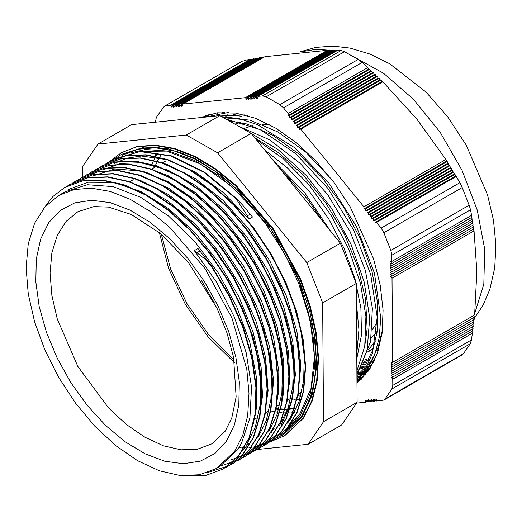 <?xml version="1.0" encoding="UTF-8"?>
<svg xmlns="http://www.w3.org/2000/svg" width="522" height="522" viewBox="0 0 522 522"><rect width="100%" height="100%" fill="white"/><g stroke="black" fill="none" stroke-linecap="round" stroke-linejoin="round"><path stroke-width="0.78" d="M262.507 95.917L266.135 96.851L344.442 51.645L341.153 50.51L262.507 95.917L257.914 96.387L257.927 98.495L256.348 96.55L256.361 98.658L254.782 96.707L335.091 50.34M385.086 398.912L383.898 400.028L462.277 354.771L463.392 353.701L385.086 398.912L391.852 389.021L470.159 343.809L471.444 339.946L392.798 385.353L391.852 389.021M155.406 122.22L156.346 117.28L164.293 106.273L242.671 61.028M244.394 60.408L250.005 59.345L250.638 59.73M254.423 59.032L253.79 58.653L173.474 105.02L173.493 107.134L171.908 105.183L251.904 58.999L252.537 59.377M258.162 58.366L257.529 57.981L176.612 104.7L176.625 106.814L175.04 104.863L255.669 58.314L256.295 58.699M261.855 57.72L261.228 57.335L179.744 104.38L179.764 106.488L178.178 104.544L259.388 57.655L260.015 58.04M328.69 50.314L246.939 97.51L246.958 99.617L245.373 97.673L327.379 50.327L264.882 56.715L182.883 104.061L182.896 106.168L181.31 104.224L263.062 57.022L263.688 57.407M257.914 96.387L337.584 50.393L341.153 50.51M344.442 51.645L358.17 59.436L279.864 104.648L266.135 96.851M279.864 104.648L283.511 107.845L362.157 62.438L358.17 59.436M362.157 62.438L367.814 67.553L368.669 69.178L369.726 69.315L370.581 70.94L371.625 71.077L372.48 72.702L373.517 72.845L374.365 74.476L375.396 74.626L376.245 76.251L377.269 76.408L378.117 78.039L379.129 78.196L379.97 79.827L380.975 79.996L381.817 81.628L382.809 81.797L416.889 119.179L445.912 159.484L446.499 161.259L447.237 161.579L449.129 165.467L449.866 165.787L450.427 167.582L451.158 167.901L451.713 169.702L452.443 170.022L452.992 171.829L453.716 172.149L454.251 173.957L454.982 174.283L455.51 176.097L456.235 176.423L459.849 182.72L381.204 228.127L383.892 232.721L462.198 187.515L459.849 182.72M462.198 187.515L469.161 205.198L390.854 250.41L383.892 232.721M390.854 250.41L391.859 255.18L470.505 209.772L469.161 205.198M470.505 209.772L471.568 215.358L391.905 261.359L391.859 255.18M471.125 215.619L471.914 217.282L391.918 263.466L390.339 261.515L391.905 261.359M471.464 217.537L472.247 219.207L391.931 265.574L390.352 263.623L391.918 263.466M471.797 219.468L472.573 221.139L391.95 267.682L390.365 265.737L391.931 265.574M472.116 221.4L472.886 223.07L391.963 269.789L390.384 267.845L391.95 267.682M472.423 223.338L473.186 225.015L391.976 271.903L390.397 269.952L391.963 269.789M472.717 225.289L473.48 226.966L391.996 274.011L390.41 272.06L391.976 271.903M473.004 227.24L473.761 228.923L392.009 276.118L390.43 274.174L391.996 274.011M473.284 229.197L474.028 230.887L476.86 271.466L474.635 314.962L392.629 362.307L392.022 278.226L390.443 276.282L392.009 276.118M473.839 315.425L474.394 317.219L392.648 364.415L391.063 362.464L392.629 362.307M473.591 317.683L474.146 319.477L392.661 366.522L391.076 364.578L392.648 364.415M473.33 319.953L473.885 321.748L392.674 368.636L391.095 366.685L392.661 366.522M473.062 322.224L473.611 324.025L392.694 370.744L391.108 368.793L392.674 368.636M472.775 324.508L473.33 326.302L392.707 372.852L391.122 370.901L392.694 370.744M472.488 326.792L473.036 328.592L392.72 374.959L391.141 373.015L392.707 372.852M472.182 329.082L472.736 330.883L392.74 377.073L391.154 375.122L392.72 374.959M471.868 331.385L472.423 333.186L471.444 339.946M470.159 343.809L463.392 353.701M383.898 400.028L377.856 400.955L376.271 399.01L376.29 401.118L377.445 400.446M360.585 367.951L362.477 366.855M357.218 373.615L358.829 372.688M368.167 367.299L370.176 366.137M366.47 367.534L369.511 365.778M360.487 367.26L360.983 366.973M361.955 367.906L364.049 366.692M375.879 400.609L374.724 401.274L374.705 399.167L376.29 401.118M374.307 400.772L373.152 401.438L373.139 399.33L374.724 401.274M372.741 400.929L371.586 401.594L371.573 399.487L373.152 401.438M369.609 401.248L368.454 401.92L368.434 399.806L370.02 401.757L370 399.65L371.586 401.594M370.02 401.757L371.175 401.092M366.47 401.568L365.315 402.24L365.302 400.126L366.881 402.077L366.868 399.969L368.454 401.92M366.881 402.077L368.036 401.411M472.423 333.186L392.753 379.181L391.167 377.23L392.74 377.073M474.028 230.887L392.022 278.226M456.235 176.423L376.571 222.418L374.998 222.581L374.985 220.467L373.419 220.63L454.251 173.957M374.985 220.467L454.982 174.283M447.237 161.579L365.491 208.774L363.919 208.937L363.906 206.829L445.912 159.484M363.919 208.937L446.499 161.259M373.419 220.63L373.406 218.522L371.834 218.679L371.821 216.571L370.255 216.734L451.713 169.702M371.821 216.571L452.443 170.022M448.555 163.68L367.07 210.725L365.504 210.888L365.491 208.774M365.504 210.888L447.817 163.36M370.255 216.734L370.235 214.62L368.669 214.783L368.656 212.676L367.09 212.832L449.129 165.467M368.656 212.676L449.866 165.787M374.998 222.581L455.51 176.097M373.406 218.522L453.716 172.149M371.834 218.679L452.992 171.829M370.235 214.62L451.158 167.901M368.669 214.783L450.427 167.582M367.09 212.832L367.07 210.725M369.726 69.315L289.73 115.499L288.157 115.656L288.144 113.548L367.814 67.553M288.157 115.656L368.669 69.178M371.625 71.077L291.309 117.45L289.743 117.607L289.73 115.499M289.743 117.607L370.581 70.94M373.517 72.845L292.894 119.394L291.328 119.558L291.309 117.45M291.328 119.558L372.48 72.702M375.396 74.626L294.473 121.345L292.907 121.502L292.894 119.394M292.907 121.502L374.365 74.476M379.129 78.196L297.644 125.241L296.072 125.404L296.059 123.296L294.493 123.453L376.245 76.251M296.059 123.296L377.269 76.408M382.809 81.797L300.809 129.143L299.243 129.299L299.223 127.192L297.657 127.348L379.97 79.827M299.223 127.192L380.975 79.996M296.072 125.404L378.117 78.039M299.243 129.299L381.817 81.628M294.493 123.453L294.473 121.345M297.657 127.348L297.644 125.241M256.348 96.55L336.344 50.36M254.782 96.707L254.795 98.815L253.209 96.87L253.229 98.978L251.643 97.027L332.566 50.308M253.209 96.87L333.832 50.321M329.995 50.308L248.511 97.346L248.524 99.461L246.939 97.51M251.643 97.027L251.656 99.141L250.077 97.19L250.09 99.297L248.511 97.346M250.077 97.19L331.287 50.301M203.985 116.784L206.777 115.166M171.908 105.183L171.921 107.291L170.342 105.346L250.005 59.345M175.04 104.863L175.059 106.971L173.474 105.02M178.178 104.544L178.191 106.651L176.612 104.7M181.31 104.224L181.33 106.331L179.744 104.38M356.591 403.128L365.315 402.24M392.798 385.353L392.753 379.181M288.144 113.548L283.511 107.845M363.906 206.829L300.809 129.143M381.204 228.127L376.571 222.418M155.641 154.388L155.66 156.992M155.713 164.782L155.719 165.742M170.342 105.346L165.748 105.809M245.373 97.673L182.883 104.061M361.994 371.866L363.469 371.847M363.841 371.834L365.132 371.781M367.305 371.625L367.925 371.566M356.963 377.876L363.586 376.845M208.239 114.71L206.79 116.125M356.996 381.987L358.868 381.367M202.366 116.837L201.479 117.509M222.855 112.693L224.44 112.328M368.519 370.744L362.836 374.404M361.974 374.868L356.957 377.119M217.472 113.444L218.007 113.098M367.09 371.109L362.725 372.486M362.275 372.597L360.676 372.976M358.249 373.452L356.931 373.661M368.356 367.266L366.366 367.547M363.286 367.834L360.023 367.958M364.982 361.426L363.899 361.328M370.15 368.304L360.226 375.925M368.206 371.188L367.357 371.592M365.472 372.414L359.208 374.515M203.397 117.313L205.25 115.695M361.276 379.2L356.983 380.225M365.805 374.3L362.248 374.75M362.151 374.757L358.327 374.985M369.785 368.669L369.243 368.689M365.354 361.211L364.082 360.97M357.002 382.88L368.819 370.313L377.282 353.596L382.084 333.317L383.063 310.198L380.186 285.064L373.543 258.795L350.053 206.588L334.034 182.511L315.888 160.926L296.268 142.617L275.857 128.223L255.388 118.253L235.579 113.065L217.139 112.837L200.709 117.587M363.371 362.359L367.338 360.069M241.353 116.478L233.354 114.285M360.656 366.992L364.147 366.679M367.547 366.17L370.816 365.472M368.121 360.467L365.061 358.914M378.333 350.471L376.995 350.216M373.028 349.459L372.049 349.277M378.802 345.375L379.951 344.709M247.728 115.701L247.167 116.021M290.617 179.522L283.948 173.669M201.107 279.916L214.425 302.982M234.554 451.393L242.802 435.146L247.669 415.584L249.001 393.334L246.749 369.113L231.912 317.911L205.048 268.504L169.585 227.181L150.016 211.26L130.043 199.221L110.312 191.443L91.454 188.174L74.085 189.532L58.745 195.463L44.885 206.96L34.582 223.266L28.24 243.748L26.1 267.623L28.24 293.971L34.582 321.774L44.885 349.975L58.745 377.484L75.638 403.238L94.906 426.259L115.819 445.657L137.56 460.685L159.308 470.766L180.22 475.516L199.489 474.746L216.382 468.495L234.554 451.393M279.805 405.039L279.231 404.948M281.365 170.492L307.699 199.352L323.209 222.013M299.719 399.571L296.757 399.428M295.243 399.304L292.235 398.958M290.728 398.736L290.147 398.638M254.801 137.782L278.872 152.933L303.66 175.464L325.917 203.058L344.298 234.097L357.779 266.696L365.524 298.891L367.155 328.762L364.532 347.463M301.651 392.44L301.057 392.342M228.897 120.712L247.069 124.027L272.856 135.335L298.545 153.742L322.616 178.198L343.678 207.175L360.467 238.972L372.049 271.655L377.7 303.256L377.178 331.901L372.917 349.786L365.57 364.65M220.552 115.975L244.877 114.918M373.537 362.353L363.495 371.827L359.932 374.104L370.757 367.338M370.261 368.141L368.062 369.289M365.185 370.587L362.196 371.697M359.097 372.617L356.931 373.139M356.983 380.714L367.162 369.576L374.652 355.077L379.24 337.669L380.734 317.82L374.463 273.215L356.454 226.431L328.749 182.876L294.434 147.556L257.366 124.595L239.122 118.638L221.752 116.654M356.944 374.868L367.181 349.792L369.687 318.094L364.212 282.095L351.13 244.518L331.392 208.115L306.394 175.653L277.972 149.494L248.178 131.661M356.787 353.616L358.914 329.728L356.422 303.132M330.126 230.528L304.463 192.39L273.743 161.109M248.877 219.129L252.511 217.035L242.874 205.329L236.414 198.464L236.016 198.686L247.421 215.775L248.877 219.129L223.018 192.285L195.365 172.038L167.595 159.725L141.403 156.032L126.957 158.179L114.011 163.569M216.382 468.495L219.795 466.511L237.745 449.559L241.516 443.269L249.888 417.926L251.532 387.187L246.26 352.918L234.443 317.272L216.747 282.474L194.308 250.638L205.759 259.688L211.834 267.127L212.226 266.899L229.647 296.15L243.161 326.87L252.165 357.727L256.309 387.324L255.356 414.318L249.418 437.567L238.724 455.967L223.494 468.893M64.95 187.346L82.437 180.86L102.358 179.959L123.955 184.723L146.414 194.974L168.874 210.262L190.465 230.052L210.392 253.548L227.873 279.838L242.241 307.934L252.981 336.736L259.636 365.126L262.005 392.035L259.989 416.406L253.646 437.286L243.272 453.918L229.23 465.591L207.404 472.612M70.013 184.436L87.885 177.682L107.813 176.821L129.417 181.578L151.863 191.809L174.322 207.123L195.926 226.887L215.84 250.39L233.327 276.693L247.702 304.776L258.423 333.578L265.111 361.981L267.46 388.877L265.437 413.248L259.121 434.147L248.72 450.74L234.43 462.603M75.586 181.219L93.36 174.557L113.267 173.65L134.872 178.439L157.331 188.664L179.783 203.958L201.381 223.755L221.308 247.239L238.776 273.541L253.157 301.638L263.891 330.433L270.546 358.829L272.928 385.738L270.892 410.096L264.563 430.989L254.188 447.608L240.14 459.282L220.63 466.016M81.328 177.904L98.802 171.392L118.729 170.524L140.327 175.268L162.779 185.519L185.238 200.82L206.836 220.591L226.757 244.094L244.244 270.383L258.612 298.48L269.339 327.287L276.021 355.678L278.37 382.58L276.36 406.958L270.024 427.838L259.63 444.45L245.608 456.15M86.789 174.766L104.27 168.247L124.184 167.36L145.788 172.143L168.241 182.354L190.693 197.668L212.297 217.446L232.218 240.929L249.692 267.244L264.08 295.328L274.794 324.123L281.469 352.533L283.844 379.429L281.802 403.787L275.486 424.699L265.098 441.292L251.056 452.985L231.592 459.706M229.974 459.921L228.629 460.071M92.231 171.594L109.724 165.109L129.645 164.208L151.236 168.971L173.702 179.222L196.155 194.504L217.752 214.301L237.673 237.791L255.154 264.086L269.522 292.183L280.268 320.984L286.924 349.375L289.292 376.284L287.276 400.655L280.927 421.535L270.559 438.16L256.517 449.833L253.327 451.563M97.705 168.462L115.173 161.931L135.1 161.07L156.698 165.826L179.15 176.051L201.609 191.372L223.214 211.136L243.121 234.639L260.608 260.941L274.99 289.025L285.704 317.826L292.392 346.23L294.747 373.119L292.725 397.496L286.402 418.396L276.001 434.989L261.711 446.852M102.867 165.467L120.641 158.805L140.555 157.898L162.159 162.688L184.618 172.912L207.064 188.207L228.669 208.004L248.596 231.481L266.063 257.79L280.445 285.886L291.178 314.675L297.834 343.078L300.215 369.987L298.179 394.338L291.85 415.238L281.475 431.857L267.421 443.53L264.556 445.064M105.542 164.032L108.609 162.153L126.089 155.641L146.016 154.766L167.608 159.517L190.067 169.767L212.526 185.062L234.124 204.833L254.038 228.342L271.531 254.632L285.893 282.722L296.627 311.53L303.302 339.926L305.657 366.822L303.647 391.206L297.305 412.086L286.917 428.699L272.895 440.398L253.438 447.08M251.872 447.295L250.508 447.452M249.731 447.524L248.994 447.589M244.303 447.791L242.241 447.778M241.184 447.745L239.004 447.635M114.077 159.014L140.457 151.367L171.32 155.804L204.128 171.862L236.238 198.295M211.828 267.133L229.249 296.379L242.763 327.105L251.767 357.955L255.91 387.552L254.958 414.553L249.02 437.795L238.326 456.195L223.37 468.971L205.805 475.379L185.688 475.855M43.58 208.519L52.976 196.494L64.545 187.574L82.039 181.088L101.96 180.194L123.551 184.958L146.016 195.208L168.469 210.49L190.067 230.28L209.988 253.777L227.475 280.066L241.836 308.169L252.583 336.971L259.238 365.361L261.607 392.27L259.591 416.641L253.242 437.514L242.874 454.147L228.832 465.82L226.046 467.314M67.527 185.976L70.02 184.449L87.487 177.917L107.415 177.056L129.012 181.813L151.465 192.037L173.924 207.358L195.528 227.116L215.436 250.619L232.923 276.921L247.304 305.005L258.018 333.812L264.706 362.216L267.062 389.105L265.039 413.483L258.716 434.376L248.315 450.975L234.293 462.681L231.422 464.228M72.656 183.02L75.468 181.284L92.955 174.792L112.869 173.878L134.474 178.668L156.933 188.899L179.385 204.193L200.983 223.99L220.91 247.467L238.378 273.769L252.759 301.866L263.493 330.661L270.148 359.058L272.53 385.973L270.494 410.325L264.165 431.224L253.79 447.843L239.742 459.51L237.092 460.939M78.254 179.783L80.923 178.132L98.404 171.627L118.331 170.753L139.922 175.496L162.381 185.747L184.84 201.048L206.438 220.819L226.352 244.322L243.846 270.618L258.207 298.708L268.941 327.516L275.623 355.913L277.972 382.809L275.962 407.186L269.62 428.066L259.232 444.685L245.209 456.385L242.293 457.938M83.814 176.573L86.391 174.994L103.865 168.475L123.779 167.588L145.39 172.371L167.843 182.583L190.295 197.903L211.899 217.681L231.814 241.164L249.288 267.473L263.682 295.563L274.396 324.358L281.071 352.761L283.439 379.664L281.404 404.021L275.087 424.928L264.693 441.527L250.658 453.213L247.996 454.662M88.968 173.598L91.833 171.823L109.326 165.337L129.241 164.443L150.838 169.206L173.297 179.457L195.757 194.739L217.348 214.529L237.275 238.025L254.756 264.315L269.124 292.411L279.864 321.213L286.519 349.609L288.888 376.519L286.878 400.883L280.529 421.763L270.155 438.395L256.113 450.068M94.808 170.224L97.301 168.697L114.775 162.166L134.696 161.298L156.3 166.061L178.752 176.286L201.205 191.607L222.816 211.364L242.723 234.867L260.21 261.17L274.592 289.253L285.306 318.055L291.994 346.464L294.343 373.354L292.32 397.725L286.004 418.624L275.603 435.224L261.581 446.93L258.71 448.476M99.937 167.262L102.749 165.533L120.243 159.034L140.157 158.127L161.755 162.916L184.214 173.147L206.666 188.442L228.264 208.232L248.191 231.716L265.665 258.018L280.046 286.115L290.774 314.91L297.429 343.306L299.817 370.215L297.781 394.573L291.446 415.473L281.071 432.092L267.023 443.759L264.38 445.188M108.211 162.381L125.685 155.869L145.612 155.001L167.21 159.745L189.662 169.996L212.128 185.297L233.719 205.068L253.64 228.571L271.133 254.867L285.495 282.957L296.228 311.764L302.904 340.155L305.253 367.057L303.249 391.435L296.907 412.315L286.519 428.927L272.491 440.627L269.58 442.186M111.101 160.822L113.672 159.243L140.098 151.595L171.007 156.065L203.861 172.182L236.009 198.693M211.867 267.101L227.435 292.783L239.95 319.751M206.386 249.092L223.716 273.704L238.247 300.254L249.509 327.725L257.039 355.11L260.582 381.393L260.034 405.607L255.382 426.826L246.834 444.307M211.684 245.738L233.758 278.206L250.841 313.428M217.354 242.841L234.659 267.466L249.196 294.01L260.445 321.467L267.949 348.84L271.505 375.122L270.944 399.317L266.285 420.536L257.757 438.017M222.646 239.507L244.74 272.008L261.816 307.288M228.14 236.375L245.47 261.013L260.047 287.563L271.31 315.047L278.846 342.452L282.422 368.76L281.854 392.975L277.215 414.227L268.667 431.707M233.667 233.341L255.728 265.842L272.784 301.122M274.122 428.555L271.081 432.673M238.972 229.987L256.328 254.625L270.925 281.175L282.193 308.678L289.762 336.103L293.325 362.412L292.764 386.652L288.144 407.923L279.57 425.397M244.635 227.09L266.644 259.565L283.694 294.786M249.934 223.749L267.29 248.381L281.854 274.931L293.123 302.427L300.685 329.832L304.235 356.134L303.687 380.368L299.047 401.62L290.48 419.094L287.491 423.146M212.232 266.892L197.942 248.537L194.308 250.638M296.777 399.35L297.873 395.141L300.855 365.315L296.979 331.6L286.402 296.059L269.835 260.896L248.224 228.316L222.94 200.304L195.509 178.655L167.614 164.645L158.414 161.833M281.404 424.36L291.361 402.286L295.367 374.816L292.829 341.708L283.583 306.355L268.119 270.944L247.441 237.667L222.757 208.617L195.626 185.538L167.692 169.95L140.666 162.733L120.647 163.425L103.088 169.859M285.945 405.359L289.808 380.231L288.444 351.73L280.484 316.652L266.22 281.071L246.469 247.206L222.489 217.132L195.711 192.768L167.803 175.555L148 168.28M280.464 408.563L283.531 393.262L283.753 361.635L277.162 326.929L264.073 291.276L245.36 256.883L222.098 225.915L195.763 200.239L167.94 181.532L140.346 170.864L114.683 168.998L92.172 176.149M275.14 411.232L278.494 392.394L278.82 371.436L273.541 337.166L261.731 301.52L244.035 266.716L221.596 234.88L195.737 208.037L168.084 187.79L137.195 174.609M269.496 415.101L270.592 410.892L273.574 381.067L269.698 347.352L259.121 311.81L242.547 276.647L220.936 244.068L195.659 216.056L168.221 194.406L140.333 180.397L131.126 177.584M264.191 417.646L268.086 390.567L265.548 357.459L256.302 322.107L240.831 286.702L220.153 253.418L195.476 224.369L168.345 201.296L146.923 188.625L125.795 180.775M241.66 451.758L248.576 443.361M258.658 421.117L262.52 395.983L261.163 367.481L253.196 332.403L238.939 296.822L219.188 262.964L195.208 232.89L168.43 208.519L140.516 191.306L113.183 182.4L88.081 182.269L70.359 188.775M253.177 424.314L256.243 409.013L256.465 377.386L249.875 342.68L236.792 307.027L218.072 272.634L194.81 241.666L168.475 215.997L140.653 197.283L113.059 186.615L87.396 184.749L65.217 191.711L63.867 192.507M356.976 379.514L362.986 377.484M209.446 114.37L205.596 116.987M356.989 381.419L362.81 377.667M228.545 112.4L205.296 117.117M356.976 379.572L365.948 368.01L372.395 353.485L377.184 317.239L370.744 274.611L353.733 230.091L327.842 188.298L295.68 153.651L260.563 129.743L226.052 119.094M298.812 399.545L299.693 399.669M356.911 370.888L364.728 346.301L365.948 316.462L360.448 283.244L348.559 248.733L330.981 215.103L308.796 184.449L283.348 158.727L256.204 139.518M156.678 154.519L155.367 156.946M154.734 158.192L153.54 160.737M152.972 162.035L152.143 164.052M304.926 199.495L296.79 189.486M270.585 410.899L273.535 411.538M274.977 411.806L277.854 412.269M279.27 412.452L282.076 412.739M283.492 412.837L286.245 412.948M287.596 412.961L290.317 412.902M291.667 412.824L294.369 412.576M218.835 114.86L217.928 115.519M359.723 373.732L362.62 372.434M364.48 371.468L365.393 370.959M356.95 375.709L371.025 361.505L378.261 346.947L382.535 329.473M331.809 179.581L305.872 152.222L277.887 131.935L249.803 120.119L223.599 117.704M356.924 372.114L360.121 367.814L370.568 341.669L372.408 308.293L365.38 270.507L350.073 231.579L327.738 194.797L300.215 163.353L269.815 139.889L239.056 126.481M297.71 395.813L300.724 396.159M356.826 358.483L361.472 335.072L360.872 307.993L354.98 278.618L344.115 248.446L328.782 219.044L309.755 191.894L287.987 168.41L264.543 149.781M160.92 155.165L159.373 157.664M158.642 158.936L157.252 161.546M156.593 162.89L155.341 165.631M275.864 408.413L278.878 408.765M280.373 408.889L283.335 409.033M284.823 409.059L287.772 408.994M289.214 408.909L292.163 408.615M293.645 408.413L296.627 407.865M359.364 368.91L362.79 368.46M366.111 367.821L369.308 366.999M275.694 409.118L278.702 409.392M280.197 409.483L283.165 409.555M284.666 409.542L287.622 409.411M289.071 409.294L292.033 408.941M293.527 408.706L296.522 408.106M280.301 435.126L283.433 433.41L301.977 415.969L312.815 391.715L316.73 361.309M201.688 162.12L179.868 152.267L158.91 147.713L139.602 148.607L121.965 155.334M121.848 154.153L116.523 157.709M276.954 437.749L283.7 434.5M270.859 441.534L284.744 435.681L303.589 417.959L312.136 401.111L317.18 380.832L318.557 357.772L316.228 332.664L310.257 306.323L300.848 279.59L272.999 228.375L236.244 185.538L215.951 169.037L195.248 156.554L174.798 148.489L155.256 145.109L137.24 146.512L121.345 152.659L109.372 161.729M97.992 144.059L131.609 124.654L219.925 115.623L186.315 135.028L97.992 144.059L82.567 166.609L82.646 177.18M219.925 115.623L251.232 133.391L340.403 243.18L306.792 262.592L217.615 152.796L186.315 135.028M217.615 152.796L251.232 133.391M340.403 243.18L356.285 283.505L357.139 402.325L323.523 421.73L322.668 302.91L306.792 262.592M322.668 302.91L356.285 283.505M257.078 449.501L308.097 444.281L341.714 424.875L357.139 402.325M308.097 444.281L323.523 421.73M372.323 329.61L378.143 320.749M261.215 129.332L259.956 129.449M365.955 335.822L366.627 335.287M269.9 124.856L262.749 124.49M252.322 125.73L244.857 128.216M365.276 342.576L365.596 342.373M371.259 337.995L377.269 331.216M368.571 349.544L375.514 340.912M240.831 122.422L234.815 124.073M362.947 363.142L366.94 362.503M371.018 361.518L374.483 360.395M227.801 114.677L224.577 117.62M361.981 364.845L366.007 363.991M370.183 362.731L374.117 361.165M289.208 425.574L300.039 413.587L311.04 388.394L314.498 356.63L310.179 320.501L298.388 282.532M260.791 217.42L231.553 186.197L199.998 163.751L168.691 151.895L140.177 151.595M474.824 313.096L483.842 284.19L484.664 249.014L477.219 210.098L462.055 170.276L440.261 132.418L413.424 99.271L383.487 73.23L352.604 56.187M333.362 50.595L332.801 50.49M332.377 50.419L316.091 49.336L301.116 51.822M372.467 349.355L367.762 352.076M159.321 232.551L168.665 268.589L185.382 304.365L208.01 336.736L234.548 362.849M234.117 360.337L208.637 334.811L186.876 303.504L170.642 269.013L161.278 234.182M211.854 443.844L197.492 449.161L181.108 449.814L163.327 445.775L144.842 437.208L126.35 424.432L108.569 407.936L77.83 366.464L57.283 319.105L51.893 295.459L50.073 273.058L51.893 252.765L57.283 235.35L66.04 221.485L77.83 211.71L93.934 206.601L108.563 207.103L131.316 214.451L160.535 233.556L188.246 262.142L216.865 307.954L226.9 332.631L233.504 357.133L236.159 396.864L231.755 418.05L225.145 431.296L211.854 443.844M226.359 441.305L234.463 424.862L238.841 404.85L239.33 382.045L235.905 357.309L228.708 331.6L218 305.905L204.206 281.214L187.848 258.475L169.559 238.554L150.036 222.228L130.037 210.118L110.331 202.693L91.67 200.239L74.77 202.843L60.284 210.412L48.768 222.646L40.664 239.089L36.286 259.101L35.796 281.913L39.222 306.649L46.425 332.357L57.126 358.046L70.927 382.743L87.285 405.483L105.575 425.397L125.091 441.723L145.09 453.833L164.795 461.259L183.463 463.719L200.357 461.109L214.849 453.546L226.359 441.305M247.421 215.775L250.26 214.137M200.05 250.945L197.212 252.583M300.483 415.114L285.071 430.552L300.32 415.264L310.479 393.223L314.753 365.726L313.572 339.365L308.032 311.236L298.356 282.448L284.908 254.136L265.946 224.251L243.846 197.851L219.684 176.247L194.686 160.502L169.2 151.191L145.54 149.494L131.146 152.724M282.891 433.723L301.429 416.282L309.84 399.708L314.805 379.755L316.156 357.068L313.866 332.364L298.728 280.138L271.336 229.745L235.161 187.6L215.201 171.366L194.83 159.079L174.707 151.145L155.478 147.817L137.756 149.201L122.115 155.249M302.094 417.104L283.433 434.656L276.647 437.965M116.132 157.905L121.574 154.31L144.607 147.106L168.658 148.829L194.562 158.29L219.977 174.296L244.531 196.259L266.996 223.09L286.265 253.47L299.935 282.245L309.774 311.503L315.405 340.096L316.606 366.894L312.26 394.841L301.931 417.254L283.433 434.656M284.203 435.994L303.041 418.272L311.595 401.431L316.632 381.151L318.015 358.085L315.68 332.977L309.709 306.636L300.3 279.903L272.458 228.688L235.696 185.858L215.41 169.356L194.706 156.868L174.25 148.809L154.708 145.423L136.699 146.826L120.804 152.972M164.293 106.273L242.671 61.022M363.756 373.876L360.226 375.918M473.976 318.935L483.189 304.959L489.845 289.358L494.712 267.936L495.9 245.099L493.479 220.317L487.568 195L466.263 145.207L447.745 116.954L426.043 92.081L389.569 63.651L370.052 54.073L349.994 48.076L333.166 46.145L315.954 47.339L299.432 51.985M165.976 160.815L162.335 162.916M155.047 167.125L151.406 169.226M133.221 179.731L129.58 181.832M301.768 391.931L298.127 394.032M290.839 398.24L287.204 400.341M279.916 404.55L276.275 406.651M269 410.847L265.365 412.948M258.103 417.143L254.462 419.244M223.377 468.978L223.775 468.743M228.832 465.826L229.23 465.591M239.748 459.523L240.146 459.295M250.658 453.22L251.062 452.992M267.029 443.772L267.434 443.537M272.491 440.62L272.889 440.392M86.384 174.987L86.782 174.753M97.294 168.684L97.699 168.456M113.665 159.23L114.07 159.001M361.413 378.887L357.877 380.923M222.607 112.374L221.889 112.791M373.347 348.526L367.893 351.678M64.891 191.913L58.745 195.463M70.353 188.762L68.532 189.812"/></g></svg>
